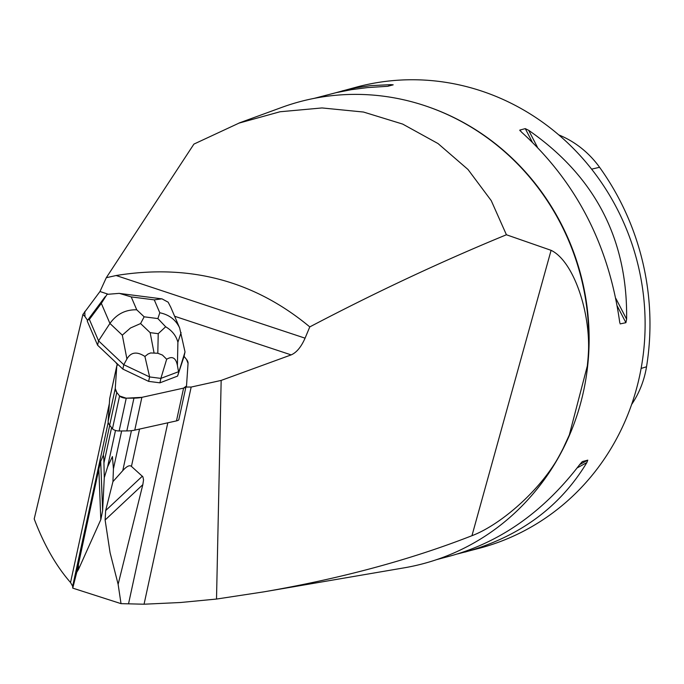 <?xml version="1.0" encoding="UTF-8"?>
<svg xmlns="http://www.w3.org/2000/svg" width="684" height="684" viewBox="0 0 684 684"><rect width="100%" height="100%" fill="white"/><g stroke="black" fill="none" stroke-linecap="round" stroke-linejoin="round"><path stroke-width="1.03" d="M264.024 591.822L404.244 567.823A239.092 226.199 -104.9 0 0 563.214 448.242C544.926 487.136 501.321 524.671 471.951 535.7C410.349 559.811 341.042 578.519 264.024 591.822L216.512 599.056L221.163 380.415L191.169 387.058A48.915 17.023 12.2 0 0 185.894 387.093L178.78 419.882A11.927 4.155 -167.8 0 1 176.481 420.891L134.765 430.133A29.831 10.38 -167.8 0 1 126.831 430.92L119.127 430.988A4.771 1.659 -167.8 0 1 112.458 428.774L109.662 425.234A29.831 10.38 -167.8 0 1 108.14 421.31L109.679 398.738A11.927 4.155 -167.8 0 1 109.705 398.533A11.927 4.155 -167.8 0 1 109.765 398.327M186.51 385.956L188.049 363.384A29.831 10.38 12.2 0 0 186.527 359.459L184.064 356.338L185.022 351.927L177.575 376.097L184.064 356.338L186.527 359.459A29.831 10.38 12.2 0 1 188.049 363.384L186.51 385.956A11.927 4.155 12.2 0 1 186.484 386.161A11.927 4.155 12.2 0 0 186.51 385.956M101.326 303.388L107.063 294.351L119.307 293.359L131.208 296.907L136.74 309.809C125.6 309.51 116.665 314.05 109.927 323.438L101.326 303.388L89.382 319.445L88.031 319.71L87.236 321.035L97.607 345.215L117.939 364.435A11.927 4.155 12.2 0 0 116.819 365.735A11.927 4.155 12.2 0 0 116.793 365.949L115.254 388.512A29.831 10.38 12.2 0 0 116.776 392.436L119.572 395.985A4.771 1.659 12.2 0 0 126.241 398.191L133.944 398.131A29.831 10.38 12.2 0 0 141.879 397.344L183.594 388.102A11.927 4.155 12.2 0 0 186.484 386.161L186.484 386.161A11.927 4.155 12.2 0 1 185.894 387.093M221.163 380.415L291.153 354.893L174.625 316.256M107.841 294.111L99.975 291.512L82.901 314.469L84.97 316.547L84.807 311.451M84.97 316.547L87.578 320.42M115.844 362.46L117.417 364.794A11.927 4.155 12.2 0 1 117.939 364.435L122.846 369.078L123.795 364.709L126.916 358.98L122.308 335.151L109.927 323.438L98.556 340.837L97.607 345.215M109.346 403.62L70.537 582.511C56.174 566.13 44.058 544.943 34.2 518.934L82.901 314.469M78.378 564.591L78.557 569.285L76.762 572.243L98.838 469.113L100.71 461.392L103.164 455.578C103.54 454.723 103.797 457.186 103.934 462.957L104.276 477.697L107.593 466.89L112.415 456.57L113.433 468.822L112.945 481.63L122.761 470.643C126.728 466.24 129.618 464.821 131.448 466.402L142.896 476.799L143.546 479.869L142.828 484.657L105.114 520.002L105.661 510.572L142.375 476.167M70.537 582.511L72.658 586.239L72.752 588.129L76.762 572.243M105.114 520.002L110.073 552.655L118.127 584.324L142.828 484.657M118.127 584.324L121.025 603.647L72.752 588.129M191.169 387.058L144.059 604.211L121.025 603.647M216.512 599.056L180.456 602.51L144.059 604.211M506.416 234.766L491.24 200.634L467.984 169.47L438.034 143.563L402.688 124.086L363.495 112.039L322.036 107.944L280.004 111.766L239.024 123.111L193.923 144.093L106.294 277.704L116.126 275.524C189.656 263.605 254.209 280.731 309.784 326.901C375.901 292.188 441.445 261.476 506.416 234.766L551.09 250.327C574.252 261.331 592.199 316.128 588.001 358.878A239.092 226.199 -104.9 0 0 281.765 107.405L238.998 123.043M116.126 275.524L305.073 338.17L309.784 326.901M305.073 338.17C301.165 347.01 296.531 352.585 291.153 354.893M99.975 291.512L106.294 277.704M112.945 481.63L105.661 510.572M100.71 461.392L102.626 510.674L100.805 519.652L98.838 469.113M102.626 510.674L104.276 477.697M78.557 569.285L100.805 519.652M588.001 358.878L587.325 365.931L569.31 434.998L563.214 448.242M335.639 92.785L357.151 86.936A238.622 225.754 75.1 0 1 579.288 154.678A238.622 225.754 75.1 0 1 636.231 389.726A238.622 225.754 75.1 0 1 479.826 548.132L457.639 553.912M436.785 559.589L451.03 555.793C500.979 541.822 543.891 511.375 579.775 464.47L582.332 461.589L587.795 460.135L586.846 462.589C559.999 507.092 519.361 536.931 464.923 552.099M342.248 90.904L356.15 87.749L370.078 85.68L390.88 84.636L393.189 84.833L387.734 86.287L367.564 87.578L351.602 89.638L335.998 92.699L314.101 98.385M619.858 322.993L619.533 321.078C608.58 244.479 575.937 181.525 521.61 132.209L519.831 130.08L525.286 128.626L528.681 130.328C595.054 176.438 627.698 239.391 626.612 319.197L625.911 322.694L620.149 323.891M519.797 130.353L520.302 130.986M631.623 404.483A94.666 89.561 -104.9 0 0 646.525 366.786A255.739 241.948 -104.9 0 0 599.569 167.289A94.666 89.561 -104.9 0 0 558.742 134.885M160.868 378.389L178.524 371.728L177.404 365.453C175.925 357.869 172.351 355.8 166.674 359.254L160.868 378.389L149.634 376.944L144.905 356.458C136.885 351.251 130.892 352.089 126.916 358.98M89.382 319.445L98.556 340.837L123.795 364.709L149.634 376.944M122.846 369.078L148.633 381.373L159.945 382.826L160.894 378.449M159.945 382.826L177.575 376.097M148.633 381.373L149.582 377.004M185.022 351.927L179.653 327.987C175.831 319.804 169.213 314.734 159.799 312.768L154.268 299.866L161.911 298.822L168.153 302.191L170.769 307.27M144.905 356.458L148.026 354.021L150.642 352.961L157.807 353.252L162.45 355.073L166.674 359.254M181.089 332.569L177.9 342.282C176.181 335.776 172.103 330.611 165.665 326.781L158.226 333.681L150.138 332.646L140.588 323.558L130.482 327.995L122.308 335.151M140.588 323.558L144.144 316.812L157.893 318.573L165.665 326.781M117.939 364.435L116.793 365.949L115.254 388.512L116.776 392.436L119.572 395.985L126.241 398.191L141.879 397.344L183.594 388.102L186.51 385.956L188.049 363.384L186.527 359.459L184.064 356.338M116.793 365.949L109.679 398.738M108.14 421.31L115.254 388.512M112.458 428.774L119.572 395.985M116.776 392.436L109.662 425.234M126.241 398.191L119.127 430.988M126.831 430.92L133.944 398.131M176.481 420.891L183.594 388.102M141.879 397.344L134.765 430.133M121.641 430.963L113.433 468.822M131.431 430.672L122.761 470.643M107.593 466.89L115.502 430.433M103.934 462.957L111.586 427.671M108.209 422.353L72.658 586.239M103.164 455.578L109.731 425.32M139.545 429.073L131.448 466.402M167.802 422.815L128.558 603.707M531.673 495.49A238.622 225.754 -104.9 0 0 580.246 404.62A238.622 225.754 -104.9 0 0 428.295 106.866M641.113 368.428L646.525 366.786M591.609 169.145L599.569 167.289M577.142 467.924L586.846 462.589M579.664 464.607L587.795 460.135M390.88 84.636L388.033 86.201M625.911 322.694L617.31 306.107M532.186 141.93L525.286 128.626M626.612 319.197L615.882 298.506M537.402 147.145L528.681 130.328M471.951 535.7L551.09 250.327M157.893 318.573L159.799 312.768M154.268 299.866L131.208 296.907M136.74 309.809L144.144 316.812M177.9 342.282L177.404 365.453M157.807 353.252L158.226 333.681M150.138 332.646L154.028 352.773M109.705 398.533L116.819 365.735M567.053 440.137L569.319 434.998M587.633 362.939L587.325 365.931M119.307 293.402L161.903 298.865M170.624 306.928L179.653 327.987M88.031 319.71L105.174 296.668"/></g></svg>
